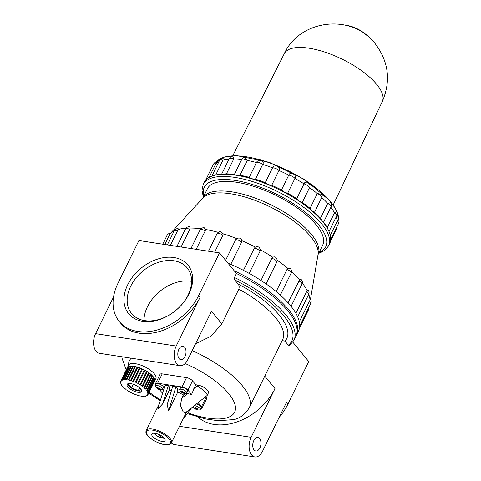 <?xml version="1.0" encoding="UTF-8"?>
<svg xmlns="http://www.w3.org/2000/svg" width="481" height="481" viewBox="0 0 481 481"><rect width="100%" height="100%" fill="white"/><g stroke="black" fill="none" stroke-linecap="round" stroke-linejoin="round"><path stroke-width="0.72" d="M310.443 299.471L318.049 254.479A64.514 24.363 26.1 0 0 310.738 236.616A64.514 24.363 26.1 0 0 252.976 199.627A64.514 24.363 26.1 0 0 202.898 198.07L169.901 233.958A78.613 29.684 26.1 0 1 174.128 231.018M177.94 229.557L177.507 230.832A4.01 1.515 26.1 0 0 174.212 230.844A4.01 4.01 0 0 1 178.096 228.607L177.94 229.557A78.613 29.684 26.1 0 1 185.991 228.18M190.091 228.03L189.736 229.365A4.01 1.515 26.1 0 0 185.486 228.968A4.01 4.01 0 0 1 189.598 226.755L190.091 228.03A78.613 29.684 26.1 0 1 200.962 228.782M200.024 230.08A4.01 1.515 26.1 0 1 200.06 229.978A4.01 4.01 0 0 1 204.275 227.784L205.519 229.479A78.613 29.684 26.1 0 1 218.182 232.347L220.845 231.571L223.178 233.808A78.613 29.684 26.1 0 1 236.706 238.588C239.448 237.44 241.167 238.149 241.859 240.716A78.613 29.684 26.1 0 1 255.339 247.084C257.864 246.044 259.518 246.927 260.293 249.735A78.613 29.684 26.1 0 1 272.799 257.257C275.012 256.247 276.485 257.245 277.224 260.251A78.613 29.684 26.1 0 1 287.909 268.416L290.271 268.464A4.01 4.01 0 0 1 291.131 273.082L291.498 271.549M291.51 271.561A78.613 29.684 26.1 0 1 299.627 279.798L301.148 279.503A4.01 4.01 0 0 1 301.954 284.139L291.077 306.331M302.302 283.068A78.613 29.684 26.1 0 1 307.161 290.626L307.99 290.007A4.01 4.01 0 0 1 308.652 294.504L297.685 316.889M308.754 294.282A78.613 29.684 26.1 0 1 309.998 300.168L310.293 299.266A4.01 4.01 0 0 1 310.756 303.529L299.705 326.094M295.851 313.269L307.161 290.626M288.047 302.771L299.627 279.798M276.172 291.54L286.965 269.51L287.909 268.416M260.967 280.471L271.795 258.363L272.799 257.257M277.224 260.251L276.906 261.82L266.083 283.91M243.452 270.352L254.293 248.22L255.339 247.084M260.293 249.735L260.023 251.28L249.176 273.412M225.601 260.293L235.654 239.766L236.706 238.588M241.859 240.716L241.606 242.22L230.766 264.352M208.501 251.22L217.141 233.58L218.182 232.347M223.178 233.808L222.913 235.263L214.634 252.164M205.519 229.479L205.225 230.88L196.182 249.326M170.388 245.364L177.507 230.832M169.901 233.958L164.797 244.504M209.109 177.399L215.735 163.883A4.816 1.816 26.1 0 0 213.414 164.346A4.816 4.816 0 0 1 216.787 161.748L215.735 163.883A68.344 25.806 26.1 0 1 218.909 161.718M215.704 175.006L222.956 160.197A4.816 1.816 26.1 0 0 219.552 160.401A4.816 4.816 0 0 1 223.22 157.75L222.956 160.197A68.344 25.806 26.1 0 1 228.974 159.193M221.837 173.99L226.455 173.833L233.712 159.025A4.816 1.816 26.1 0 0 229.166 158.808A4.816 4.816 0 0 1 232.864 156.151L233.712 159.025A68.344 25.806 26.1 0 1 241.648 159.578L241.907 159.121A4.816 4.816 0 0 1 244.727 157.119L247.264 160.438A68.344 25.806 26.1 0 1 256.463 162.524C258.002 158.544 265.223 160.648 262.704 164.346A68.344 25.806 26.1 0 1 272.529 167.815C273.978 163.744 281.421 166.817 278.962 170.472A68.344 25.806 26.1 0 1 288.75 175.096C290.139 170.941 297.3 174.765 294.943 178.409A68.344 25.806 26.1 0 1 304.022 183.874C305.393 179.641 311.784 183.958 309.548 187.614A68.344 25.806 26.1 0 1 317.304 193.542L322.054 194.336L321.789 197.45A68.344 25.806 26.1 0 1 327.693 203.445L330.826 202.567A4.816 4.816 0 0 1 330.97 207.07L323.551 222.216M330.856 207.299A68.344 25.806 26.1 0 1 334.475 212.909L336.508 211.351A4.816 4.816 0 0 1 336.682 215.909L329.01 231.565M336.225 216.847A68.344 25.806 26.1 0 1 337.199 221.284L338.414 219.246A4.816 4.816 0 0 1 338.48 223.605L330.7 239.478M177.495 388.696L177.717 392.159L168.597 410.762L167.166 404.521L172.745 386.315L175.944 386.808L177.495 388.696A16.444 6.211 26.1 0 1 179.804 389.628M168.266 385.63L165.067 385.137L157.72 409.097L162.686 403.836L168.266 385.63L169.27 386.844A16.444 6.211 26.1 0 1 172.463 387.247M162.686 403.836L169.378 390.175L169.27 386.844M181.09 247.012L189.736 229.365M227.952 263.161A80.219 30.291 26.1 0 1 246.464 271.933A80.219 30.291 26.1 0 1 264.021 282.497A80.219 30.291 26.1 0 1 279.022 293.963A80.219 30.291 26.1 0 1 290.44 305.543A80.219 30.291 26.1 0 1 297.492 316.456A80.219 30.291 26.1 0 1 299.705 325.956A80.219 30.291 26.1 0 1 298.497 331.006L296.176 335.684M280.333 295.124L291.107 273.124A4.01 1.515 26.1 0 0 286.965 269.51M299.302 321.795L309.998 300.168M173.942 257.527A38.348 27.351 -39.4 0 0 124.02 301.292A38.348 27.351 -39.4 0 0 176.996 309.427A38.348 27.351 -39.4 0 0 173.942 257.527M174.032 260.786A35.973 25.655 -39.4 0 0 135.949 278.078A35.973 25.655 -39.4 0 0 131.572 313.528A35.973 25.655 -39.4 0 0 175.655 310.528A35.973 25.655 -39.4 0 0 187.175 267.875A35.973 25.655 -39.4 0 0 174.032 260.786M203.361 196.982L201.972 190.29L203.222 184.494L204.305 182.293A69.793 26.353 26.1 0 1 205.664 180.213A69.793 26.353 26.1 0 1 212.259 175.974A69.793 26.353 26.1 0 1 214.478 175.312A69.793 26.353 26.1 0 1 222.583 174.26A69.793 26.353 26.1 0 1 235.93 175.186L240.013 175.246L247.264 160.438A4.816 1.816 26.1 0 0 241.648 159.578L234.391 174.387L235.93 175.186A69.793 26.353 26.1 0 1 251.395 178.691L255.447 179.154L262.704 164.346A4.816 1.816 26.1 0 0 256.463 162.524L249.206 177.333L251.395 178.691A69.793 26.353 26.1 0 1 267.923 184.53L271.711 185.281L278.962 170.472A4.816 1.816 26.1 0 0 272.529 167.815L265.271 182.624L267.923 184.53A69.793 26.353 26.1 0 1 284.385 192.31L287.686 193.218L294.943 178.409A4.816 1.816 26.1 0 0 288.75 175.096L281.493 189.905L284.385 192.31A69.793 26.353 26.1 0 1 299.663 201.497L302.296 202.423L309.548 187.614A4.816 1.816 26.1 0 0 304.022 183.874L296.765 198.683L299.663 201.497A69.793 26.353 26.1 0 1 312.71 211.472L314.532 212.259L321.789 197.45A4.816 1.816 26.1 0 0 317.304 193.542L310.053 208.351L312.71 211.472A69.793 26.353 26.1 0 1 322.643 221.549L323.575 222.072M214.478 175.312L216.149 174.892A68.344 25.806 26.1 0 1 221.723 174.002M226.455 173.833A68.344 25.806 26.1 0 1 234.391 174.387M240.013 175.246A68.344 25.806 26.1 0 1 249.206 177.333M255.447 179.154A68.344 25.806 26.1 0 1 265.271 182.624M271.711 185.281A68.344 25.806 26.1 0 1 281.493 189.905M287.686 193.218A68.344 25.806 26.1 0 1 296.765 198.683M302.296 202.423A68.344 25.806 26.1 0 1 310.053 208.351M314.532 212.259A68.344 25.806 26.1 0 1 320.436 218.254L327.693 203.445A4.816 1.816 26.1 0 1 330.97 207.07M320.436 218.254L322.643 221.549A69.793 26.353 26.1 0 1 328.782 231.042L328.794 231.181M323.599 222.108A68.344 25.806 26.1 0 1 327.224 227.717L334.475 212.909A4.816 1.816 26.1 0 1 336.682 215.909M327.224 227.717L328.782 231.042A69.793 26.353 26.1 0 1 328.932 231.379A69.793 26.353 26.1 0 1 330.706 239.31A69.793 26.353 26.1 0 1 329.653 243.699L328.571 245.905L324.741 250.457L318.62 253.445M330.291 235.383L337.199 221.284A4.816 1.816 26.1 0 1 338.48 223.605M139.646 387.848L138.275 390.644L131.511 387.854L128.211 383.838L129.124 383.519M141.204 389.616L138.275 390.644M133.273 384.253L131.511 387.854M137.115 367.033A15.242 5.754 -153.9 0 0 135.492 366.63A1.202 0.457 -153.9 0 0 137.115 367.033L130.579 380.375A15.242 5.754 26.1 0 1 131.271 380.579A1.202 0.457 -153.9 0 0 132.966 381.138A15.242 5.754 26.1 0 1 133.676 381.409A1.202 0.457 -153.9 0 0 135.389 382.112A15.242 5.754 26.1 0 1 136.099 382.437A1.202 0.457 -153.9 0 0 137.782 383.267A15.242 5.754 26.1 0 1 138.468 383.634A1.202 0.457 -153.9 0 0 140.073 384.559A15.242 5.754 26.1 0 1 140.711 384.962A1.202 0.457 -153.9 0 0 142.19 385.96A15.242 5.754 26.1 0 1 142.761 386.381A1.202 0.457 -153.9 0 0 144.066 387.415A15.242 5.754 26.1 0 1 144.559 387.848A1.202 0.457 -153.9 0 0 144.553 387.86A1.202 0.457 -153.9 0 0 145.641 388.895A15.242 5.754 26.1 0 1 146.044 389.321A1.202 0.457 -153.9 0 0 145.977 389.394A1.202 0.457 -153.9 0 0 146.879 390.338A15.242 5.754 26.1 0 1 147.168 390.752A1.202 0.457 -153.9 0 0 147.018 390.867A1.202 0.457 -153.9 0 0 147.733 391.714A15.242 5.754 26.1 0 1 147.907 392.099A1.202 0.457 -153.9 0 0 147.637 392.231A1.202 0.457 -153.9 0 0 148.178 392.977A15.242 5.754 26.1 0 1 148.232 393.32A1.202 0.457 -153.9 0 0 147.823 393.458A1.202 0.457 -153.9 0 0 148.202 394.083A15.242 5.754 26.1 0 1 148.13 394.378A1.202 0.457 -153.9 0 0 147.565 394.492A1.202 0.457 -153.9 0 0 147.811 395.009A15.242 5.754 26.1 0 1 147.613 395.238A1.202 0.457 -153.9 0 0 146.867 395.322A1.202 0.457 -153.9 0 0 147.006 395.719A15.242 5.754 26.1 0 1 146.693 395.881A1.202 0.457 -153.9 0 0 145.761 395.905A1.202 0.457 -153.9 0 0 145.815 396.188A15.242 5.754 26.1 0 1 145.394 396.284A1.202 0.457 -153.9 0 0 144.276 396.236A1.202 0.457 -153.9 0 0 144.276 396.416A15.242 5.754 26.1 0 1 143.765 396.434A1.202 0.457 -153.9 0 0 142.448 396.296A1.202 0.457 -153.9 0 0 142.43 396.38A15.242 5.754 26.1 0 1 141.841 396.326A1.202 0.457 -153.9 0 0 140.344 396.085A1.202 0.457 -153.9 0 0 140.344 396.091A15.242 5.754 26.1 0 1 139.694 395.959A1.202 0.457 -153.9 0 0 138.071 395.556A15.242 5.754 26.1 0 1 137.38 395.358A1.202 0.457 -153.9 0 0 135.69 394.793A15.242 5.754 26.1 0 1 134.981 394.528A1.202 0.457 -153.9 0 0 133.261 393.819A15.242 5.754 26.1 0 1 132.552 393.494A1.202 0.457 -153.9 0 0 130.868 392.664A15.242 5.754 26.1 0 1 130.183 392.298A1.202 0.457 -153.9 0 0 128.577 391.372A15.242 5.754 26.1 0 1 127.94 390.969A1.202 0.457 -153.9 0 0 126.467 389.971A15.242 5.754 26.1 0 1 125.89 389.55A1.202 0.457 -153.9 0 0 124.591 388.516A15.242 5.754 26.1 0 1 124.092 388.083A1.202 0.457 -153.9 0 0 124.098 388.071A1.202 0.457 -153.9 0 0 123.01 387.037A15.242 5.754 26.1 0 1 122.613 386.61A1.202 0.457 -153.9 0 0 122.673 386.538A1.202 0.457 -153.9 0 0 121.771 385.594A15.242 5.754 26.1 0 1 121.483 385.179A1.202 0.457 -153.9 0 0 121.633 385.065A1.202 0.457 -153.9 0 0 120.917 384.217A15.242 5.754 26.1 0 1 120.743 383.832A1.202 0.457 -153.9 0 0 121.014 383.7A1.202 0.457 -153.9 0 0 120.472 382.954A15.242 5.754 26.1 0 1 120.418 382.611A1.202 0.457 -153.9 0 0 120.827 382.479A1.202 0.457 -153.9 0 0 120.448 381.848A15.242 5.754 26.1 0 1 120.521 381.559A1.202 0.457 -153.9 0 0 121.086 381.439A1.202 0.457 -153.9 0 0 120.845 380.922A15.242 5.754 26.1 0 1 121.038 380.693A1.202 0.457 -153.9 0 0 121.783 380.615A1.202 0.457 -153.9 0 0 121.651 380.212A15.242 5.754 26.1 0 1 121.958 380.05A1.202 0.457 -153.9 0 0 122.889 380.026A1.202 0.457 -153.9 0 0 122.841 379.743A15.242 5.754 26.1 0 1 123.256 379.647A1.202 0.457 -153.9 0 0 124.381 379.701A1.202 0.457 -153.9 0 0 124.381 379.515A15.242 5.754 26.1 0 1 124.886 379.503A1.202 0.457 -153.9 0 0 126.202 379.641A1.202 0.457 -153.9 0 0 126.22 379.551A15.242 5.754 26.1 0 1 126.81 379.611A1.202 0.457 -153.9 0 0 128.307 379.846A1.202 0.457 -153.9 0 0 128.307 379.84A15.242 5.754 26.1 0 1 128.956 379.972A1.202 0.457 -153.9 0 0 130.579 380.375M135.492 366.63L128.956 379.972M139.502 367.803A15.242 5.754 -153.9 0 0 137.806 367.237A1.202 0.457 -153.9 0 0 139.502 367.803L132.966 381.138M137.806 367.237L131.271 380.579M141.925 368.777A15.242 5.754 -153.9 0 0 140.211 368.067A1.202 0.457 -153.9 0 0 141.925 368.777L135.389 382.112M140.211 368.067L133.676 381.409M144.318 369.925A15.242 5.754 -153.9 0 0 142.635 369.095A1.202 0.457 -153.9 0 0 144.318 369.925L137.782 383.267M142.635 369.095L136.099 382.437M146.609 371.218A15.242 5.754 -153.9 0 0 145.003 370.292A1.202 0.457 -153.9 0 0 146.609 371.218L140.073 384.559M145.003 370.292L138.468 383.634M148.725 372.619A15.242 5.754 -153.9 0 0 147.246 371.621A1.202 0.457 -153.9 0 0 148.725 372.619L142.19 385.96M147.246 371.621L140.711 384.962M150.601 374.074A15.242 5.754 -153.9 0 0 149.296 373.04A1.202 0.457 -153.9 0 0 150.601 374.074L144.066 387.415M149.296 373.04L142.761 386.381M152.176 375.553A15.242 5.754 -153.9 0 0 151.094 374.507A1.202 0.457 -153.9 0 0 152.176 375.553L145.641 388.895M151.094 374.507L144.559 387.848M152.495 376.148A1.202 0.457 -153.9 0 0 153.415 376.996L146.879 390.338M153.415 376.996A15.242 5.754 -153.9 0 0 152.579 375.98L146.044 389.321M153.553 377.711A1.202 0.457 -153.9 0 0 154.269 378.373L147.733 391.714M154.269 378.373A15.242 5.754 -153.9 0 0 153.704 377.411L147.168 390.752M154.233 379.184A1.202 0.457 -153.9 0 0 154.714 379.635L148.178 392.977M154.714 379.635A15.242 5.754 -153.9 0 0 154.443 378.757L147.907 392.099M154.497 380.519A1.202 0.457 -153.9 0 0 154.738 380.742L148.202 394.083M154.738 380.742A15.242 5.754 -153.9 0 0 154.768 379.978L148.232 393.32M148.118 394.372L147.811 395.009M154.389 381.607A15.242 5.754 -153.9 0 0 154.551 381.331A15.242 5.754 -153.9 0 0 154.666 381.036L148.13 394.378M147.264 395.184L147.006 395.719M146.02 395.773L145.815 396.188M121.633 384.878L121.483 385.179M120.953 383.405L120.743 383.832M120.689 382.07L120.418 382.611M154.551 381.331L155.856 378.661A15.242 5.754 26.1 0 0 153.884 373.31A15.242 5.754 26.1 0 0 139.634 364.73A15.242 5.754 26.1 0 0 128.541 365.145A15.242 5.754 26.1 0 0 128.481 365.253L127.176 367.917A15.242 5.754 -153.9 0 1 127.381 367.58L120.845 380.922M127.176 367.917A15.242 5.754 -153.9 0 0 127.056 368.218L120.521 381.559M121.038 380.693L127.573 367.352A15.242 5.754 -153.9 0 1 128.186 366.871L121.651 380.212M127.573 367.352A1.202 0.457 -153.9 0 0 127.922 367.412M121.958 380.05L128.493 366.708A15.242 5.754 -153.9 0 1 129.377 366.402L122.841 379.743M128.493 366.708A1.202 0.457 -153.9 0 0 129.167 366.823M123.256 379.647L129.792 366.306A15.242 5.754 -153.9 0 1 130.916 366.179L124.381 379.515M129.792 366.306A1.202 0.457 -153.9 0 0 130.772 366.468M124.886 379.503L131.421 366.161A15.242 5.754 -153.9 0 1 132.756 366.209L126.22 379.551M131.421 366.161A1.202 0.457 -153.9 0 0 132.678 366.366M126.81 379.611L133.345 366.269A15.242 5.754 -153.9 0 1 134.842 366.498L128.307 379.84M133.345 366.269A1.202 0.457 -153.9 0 0 134.836 366.51M140.723 388.949A8.021 3.03 26.1 0 1 141.528 391.498A8.021 3.03 26.1 0 1 132.99 390.686A8.021 3.03 26.1 0 1 127.122 384.439A8.021 3.03 26.1 0 1 133.135 384.211A8.021 3.03 26.1 0 1 140.723 388.949M141.636 390.722A8.021 3.03 26.1 0 1 133.646 389.351A8.021 3.03 26.1 0 1 127.669 383.88M157.948 388.426A6.169 4.395 140.6 0 1 156.782 387.963A5.85 3.457 98.7 0 0 157.107 388.353A6.169 4.395 -39.4 0 0 158.267 388.816A6.169 3.644 98.7 0 0 159.115 389.43A5.85 4.173 -39.4 0 0 159.692 389.52A6.169 3.644 -81.3 0 1 158.844 388.907A6.169 4.395 -39.4 0 0 160.263 388.84A5.85 3.457 -81.3 0 1 159.945 388.45A6.169 4.395 140.6 0 1 158.526 388.516A6.169 3.644 -81.3 0 1 157.93 387.373A5.85 4.173 140.6 0 1 157.353 387.289A6.169 3.644 98.7 0 0 157.948 388.426L158.183 387.945M158.844 388.907L159.025 388.534M158.267 388.816L158.459 388.426M182.263 392.159A6.169 4.395 140.6 0 1 181.096 391.702A5.85 3.457 98.7 0 0 181.421 392.093A6.169 4.395 -39.4 0 0 182.582 392.55A6.169 3.644 98.7 0 0 183.429 393.169A5.85 4.173 -39.4 0 0 184.007 393.254A6.169 3.644 -81.3 0 1 183.159 392.64A6.169 4.395 -39.4 0 0 184.578 392.574A5.85 3.457 -81.3 0 1 184.259 392.183A6.169 4.395 140.6 0 1 182.834 392.249A6.169 3.644 -81.3 0 1 182.245 391.113A5.85 4.173 140.6 0 1 181.668 391.023A6.169 3.644 98.7 0 0 182.263 392.159L182.497 391.684M183.159 392.64L183.339 392.268M182.582 392.55L182.774 392.159M195.821 408.676A6.169 4.395 140.6 0 1 194.661 408.213A5.85 3.457 98.7 0 0 194.979 408.609A6.169 4.395 -39.4 0 0 196.14 409.066A6.169 3.644 98.7 0 0 196.994 409.68A5.85 4.173 -39.4 0 0 197.565 409.77A6.169 3.644 -81.3 0 1 196.717 409.157A6.169 4.395 -39.4 0 0 198.136 409.09A5.85 3.457 -81.3 0 1 197.817 408.7A6.169 4.395 140.6 0 1 196.398 408.766A6.169 3.644 -81.3 0 1 195.803 407.623A5.85 4.173 140.6 0 1 195.232 407.539A6.169 3.644 98.7 0 0 195.821 408.676L196.056 408.201M196.717 409.157L196.897 408.784M196.14 409.066L196.332 408.676M155.471 385.942L156.157 384.127A4.01 1.515 26.1 0 1 159.121 383.946A4.01 1.515 26.1 0 1 162.975 386.333A4.01 1.515 26.1 0 1 163.354 387.656L162.344 389.309A3.83 1.443 26.1 0 1 161.544 389.688A6.175 6.175 0 0 1 155.658 386.808A3.83 1.443 26.1 0 1 155.471 385.942A3.83 1.443 26.1 0 1 158.303 385.768A3.83 1.443 26.1 0 1 161.983 388.047A3.83 1.443 26.1 0 1 162.344 389.309M179.786 389.676L180.471 387.866A4.01 1.515 26.1 0 1 183.435 387.68A4.01 1.515 26.1 0 1 187.289 390.073A4.01 1.515 26.1 0 1 187.668 391.39L186.658 393.043A3.83 1.443 26.1 0 1 185.858 393.428A6.175 6.175 0 0 1 179.972 390.542A3.83 1.443 26.1 0 1 179.786 389.676A3.83 1.443 26.1 0 1 182.612 389.502A3.83 1.443 26.1 0 1 186.297 391.781A3.83 1.443 26.1 0 1 186.658 393.043M196.386 404.022A4.01 1.515 26.1 0 1 200.854 406.583A4.01 1.515 26.1 0 1 201.226 407.906L200.216 409.559A3.83 1.443 26.1 0 1 199.417 409.938A6.175 6.175 0 0 1 193.53 407.058A3.83 1.443 26.1 0 1 193.308 406.475M194.27 405.711A3.83 1.443 26.1 0 1 199.855 408.297A3.83 1.443 26.1 0 1 200.216 409.559M316.203 224.861A64.177 24.23 26.1 0 1 322.649 245.232L318.013 254.689A64.177 24.23 26.1 0 0 311.502 234.463A64.177 24.23 26.1 0 0 250.998 196.621A64.177 24.23 26.1 0 0 202.754 198.22L207.383 188.768A64.177 24.23 26.1 0 1 255.507 186.953A64.177 24.23 26.1 0 1 316.203 224.861M191.594 281.361A35.973 25.655 -39.4 0 0 190.819 281.229A35.973 25.655 -39.4 0 0 143.945 320.484M195.719 384.74L191.534 394.552L187.933 390.169A4.816 1.816 -153.9 0 0 181.95 386.971L157.636 383.237A4.816 1.816 -153.9 0 0 155.459 383.724L160.029 374.386A4.816 1.816 26.1 0 1 162.211 373.899L186.526 377.633A4.816 1.816 26.1 0 1 192.508 380.832L195.719 384.74L197.637 385.034A8.021 3.03 26.1 0 1 205.477 388.426A8.021 3.03 26.1 0 1 208.411 392.911L207.119 395.484L185.582 412.62L183.051 411.7L180.375 405.273L181.812 398.184L183.357 395.033L185.438 393.458M205.555 396.723L206.066 397.342A4.816 1.816 26.1 0 1 206.547 398.875L201.972 408.213A4.816 1.816 -153.9 0 0 201.491 406.685L198.154 402.615M292.827 342.171L308.754 361.568L287.842 404.262L286.411 402.525L262.56 451.22A12.837 7.582 -81.3 0 1 254.9 456.95L174.278 444.564A12.837 7.582 -81.3 0 1 171.338 442.935M192.19 350.625A69.793 26.353 26.1 0 1 249.26 407.798C244.739 414.808 239.4 418.753 233.243 419.642L218.284 420.725L205.838 418.999L187.289 413.618M287.842 404.262A50.541 36.045 140.6 0 1 279.136 417.382M198.629 295.611A50.541 36.045 140.6 0 1 159.62 329.251A50.541 36.045 140.6 0 1 119.258 321.488A50.541 36.045 140.6 0 1 118.007 283.225L138.925 240.53L219.54 252.916L198.629 295.611L200.054 297.348A50.541 36.045 140.6 0 1 161.051 330.988A50.541 36.045 140.6 0 1 120.689 323.226L119.258 321.488M236.436 273.491A80.219 30.291 26.1 0 1 295.881 336.339L293.921 340.344A80.219 30.291 26.1 0 0 234.475 277.495L236.436 273.491L219.54 252.916M158.688 434.373L161.604 437.926A6.415 2.423 26.1 0 1 154.197 433.231M162.596 437.091L161.604 437.926M164.298 438.179A6.415 2.423 26.1 0 1 163.528 438.221L161.652 435.936M191.534 394.552L186.598 393.38A16.444 6.211 26.1 0 0 186.424 393.266M193.813 388.636L197.192 385.942C201.455 388.239 207.996 394.402 207.203 395.382M164.34 438.233A7.377 2.784 26.1 0 1 165.079 440.572A7.377 2.784 26.1 0 1 157.227 439.826A7.377 2.784 26.1 0 1 151.828 434.078A7.377 2.784 26.1 0 1 157.359 433.874A7.377 2.784 26.1 0 1 164.34 438.233M168.597 410.762L175.944 386.808M184.945 356.692A6.818 4.028 -81.3 0 1 180.874 359.734A6.818 4.028 -81.3 0 1 177.928 352.387A6.818 4.028 -81.3 0 1 182.948 346.26A6.818 4.028 -81.3 0 1 184.945 356.692M259.884 447.955A6.818 4.028 -81.3 0 1 255.814 451.004A6.818 4.028 -81.3 0 1 252.868 443.65A6.818 4.028 -81.3 0 1 257.882 437.524A6.818 4.028 -81.3 0 1 259.884 447.955M234.475 277.495L234.746 279.954L238.101 284.043C239.189 285.311 239.43 287.019 238.816 289.171L221.825 323.857L211.478 311.255L187.62 359.95A12.837 7.582 -81.3 0 1 179.96 365.68A12.837 7.582 -81.3 0 1 176.202 346.043L200.054 297.348M254.9 456.95A12.837 7.582 -81.3 0 1 251.136 437.307L274.994 388.612A50.541 36.045 140.6 0 1 198.112 417.117M179.96 365.68L99.345 353.294A12.837 7.582 -81.3 0 1 95.581 333.658L113.54 296.993M191.582 407.846L182.648 419.859M192.009 407.503L194.096 407.828M159.47 389.556L162.56 393.32M155.459 383.724A4.816 1.816 -153.9 0 0 155.796 385.071M221.825 323.857L210.949 336.273L195.545 343.777M200.703 408.766A4.816 1.816 -153.9 0 0 201.972 408.213M282.191 340.584L284.968 341.119L288.323 345.202L289.899 344.997M346.567 25.421A16.041 6.061 26.1 0 1 366.414 35.143M307.84 309.481A4.01 1.515 26.1 0 1 308.117 310.594A4.01 4.01 0 0 0 308.477 308.189M306.397 291.745A4.01 1.515 26.1 0 1 308.652 294.504M298.767 280.892A4.01 1.515 26.1 0 1 301.954 284.139M271.795 258.363A4.01 1.515 26.1 0 1 276.906 261.82M254.293 248.22A4.01 1.515 26.1 0 1 260.023 251.28M235.654 239.766A4.01 1.515 26.1 0 1 241.606 242.22M217.141 233.58A4.01 1.515 26.1 0 1 222.913 235.263M190.975 248.527L200.06 229.978A4.01 1.515 26.1 0 1 205.225 230.88M170.557 233.225A4.01 4.01 0 0 0 167.009 235.468A4.01 1.515 26.1 0 1 169.372 235.167M216.654 161.772A67.989 25.673 26.1 0 1 269.113 162.686A67.989 25.673 26.1 0 1 330.712 201.924A67.989 25.673 26.1 0 1 338.552 219.534M336.057 228.541A4.816 1.816 26.1 0 1 336.225 229.629A4.816 4.816 0 0 0 336.706 227.212M169.378 390.175A14.039 5.303 26.1 0 1 171.507 390.368M203.222 184.494A69.793 26.353 26.1 0 1 255.561 182.527A69.793 26.353 26.1 0 1 321.561 223.749A69.793 26.353 26.1 0 1 328.571 245.905M203.842 195.995A67.623 25.535 26.1 0 1 245.394 182.521A67.623 25.535 26.1 0 1 318.951 225.288A67.623 25.535 26.1 0 1 319.107 252.465M234.217 270.791A80.219 30.291 26.1 0 1 288.48 309.548A80.219 30.291 26.1 0 1 296.53 335.004M309.337 301.316A4.01 1.515 26.1 0 1 310.756 303.529M128.541 365.145A58.562 22.114 26.1 0 1 131.247 358.201M185.155 363.54A58.562 22.114 26.1 0 1 230.098 395.364A58.562 22.114 26.1 0 1 225.974 418.079A58.562 22.114 26.1 0 1 187.843 412.872M160.546 399.891A58.562 22.114 26.1 0 1 149.188 392.219M169.011 438.949A13.234 4.996 26.1 0 1 158.273 442.724A13.234 4.996 26.1 0 1 148.076 430.303A13.234 4.996 26.1 0 1 169.011 438.949M169.979 438.377A14.039 5.303 26.1 0 1 171.386 442.833C170.869 443.981 169.559 444.63 167.454 444.799C165.386 445.117 159.181 444.047 152.14 439.508C144.775 433.91 145.797 432.263 146.176 430.483A14.039 5.303 26.1 0 1 156.704 430.086A14.039 5.303 26.1 0 1 169.979 438.377M181.812 398.184L187.644 393.542M197.192 385.942L197.637 385.034M177.717 392.159A14.039 5.303 26.1 0 1 183.357 395.033M179.491 426.298L251.136 437.307M95.581 333.658L176.202 346.043M163.714 389.562A16.444 6.211 26.1 0 1 163.991 388.642M157.636 383.237L162.211 373.899M181.95 386.971L186.526 377.633M187.933 390.169L192.508 380.832M201.491 406.685L206.066 397.342M274.994 388.612L264.76 376.154M234.746 279.954A78.613 29.684 26.1 0 1 288.323 345.202M238.101 284.043A72.998 27.567 26.1 0 1 284.968 341.119M238.816 289.171A69.793 26.353 26.1 0 1 282.594 339.76L249.26 407.798M376.737 84.428A54.545 20.593 26.1 0 1 382.257 101.659C391.089 80.982 388.714 61.646 375.144 43.633C352.122 13.191 299.783 19.306 284.295 53.668A54.545 20.593 26.1 0 1 325.276 52.255A54.545 20.593 26.1 0 1 376.737 84.428M220.845 231.571A4.01 4.01 0 0 0 218.879 231.926M174.212 230.844L167.328 244.895M336.225 229.629L330.441 241.438M322.204 195.845A4.816 4.816 0 0 0 322.054 194.336M229.166 158.808L221.657 174.122M219.552 160.401L211.85 176.124M213.414 164.346L205.603 180.279M338.576 219.589L336.844 211.051L330.663 201.377L304.677 179.497L269.228 162.277L236.267 155.531L224.266 156.998L216.642 161.778M308.117 310.594L299.41 328.379M167.009 235.468L162.74 244.192M185.486 228.968L176.96 246.374M121.915 356.764L122.06 358.291L126.22 369.925M148.737 393.139L160.281 400.745M159.512 403.258L146.176 430.483M186.58 411.832L171.386 442.833M289.532 345.46L293.921 340.344M284.295 53.668L232.84 155.591M382.257 101.659L333.261 204.792"/></g></svg>
